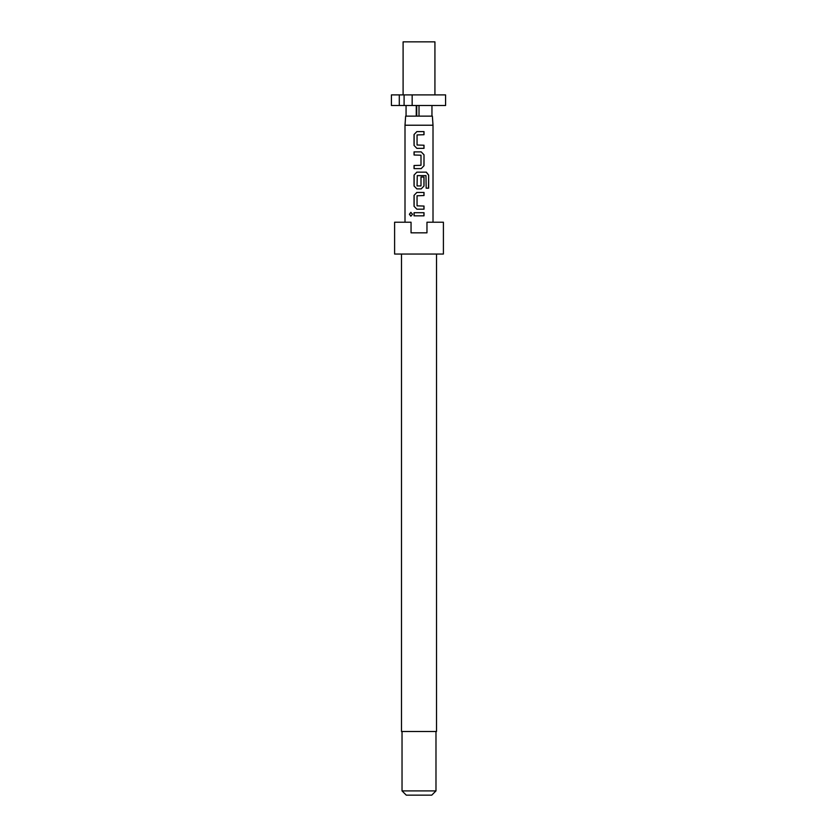 <?xml version="1.0" encoding="UTF-8"?>
<svg xmlns="http://www.w3.org/2000/svg" width="837" height="837" viewBox="0 0 837 837"><rect width="100%" height="100%" fill="white"/><g stroke="black" fill="none" stroke-linecap="round" stroke-linejoin="round"><path stroke-width="1.26" d="M410.925 212.336L409.523 214.272L410.925 216.208M412.505 214.272L410.862 212.336L409.377 214.272L410.862 216.208L412.505 214.272M401.498 254.05L401.498 731.486L436.516 731.486L436.516 254.05M419.013 254.05L443.411 254.05L443.411 222.213L426.964 222.213L426.964 232.832L411.051 232.832L411.051 222.213L394.604 222.213L394.604 254.05L419.013 254.05M435.983 790.902L431.746 795.15L406.28 795.15L402.032 790.902L435.983 790.902L435.983 731.486M403.099 94.895L403.099 41.85L434.926 41.85L434.926 94.895M416.261 105.514L416.261 116.123L405.642 116.123L405.003 125.226L433.011 125.226L433.011 222.213M414.043 215.831L424.014 215.831L424.014 212.713L414.043 212.713L414.043 215.831M416.857 209.177L424.014 209.177L424.014 206.059L417.056 205.85L417.056 195.764L424.014 195.555L424.014 192.437L416.857 192.437L414.043 195.345L414.043 206.268L416.857 209.177L414.043 206.268M416.857 188.9L421.199 188.9L424.014 185.992L424.014 177.046L421.001 177.046L421.001 185.919L417.056 185.919L417.265 175.624L425.981 175.624L426.159 188.168L428.649 188.168L428.649 175.069L426.336 172.16L416.857 172.16L414.043 175.069L414.043 185.992L416.857 188.9L414.043 185.992M414.043 168.624L421.199 168.624L424.014 165.716L424.014 154.793L421.199 151.884L414.043 151.884L414.043 155.002L421.001 155.211L421.001 165.297L414.043 165.506L414.043 168.624M416.857 148.348L424.014 148.348L424.014 145.23L417.056 145.021L417.056 134.935L424.014 134.726L424.014 131.608L416.857 131.608L414.043 134.516L414.043 145.439L416.857 148.348L414.043 145.439M419.013 105.514L419.013 116.123L432.373 116.123L433.011 125.226M391.423 94.895L399.291 94.895L399.291 105.514L391.423 105.514L391.423 94.895M399.291 105.514L404.093 105.514L404.093 94.895L399.291 94.895M412.16 94.895L412.16 105.514L445.577 105.514L445.577 94.895L404.093 94.895M404.093 105.514L412.16 105.514M419.013 116.123L416.261 116.123M416.721 116.123L416.721 105.514M431.955 105.514L431.955 116.123M406.06 105.514L406.06 116.123M414.116 212.713L414.116 215.831M423.94 215.831L423.94 212.713M423.94 195.555L423.94 192.437M416.889 192.437L414.043 195.345M414.116 195.345L414.116 206.268M423.94 209.177L423.94 206.059M428.502 188.168L428.649 175.069M428.502 175.069L426.232 172.16M416.889 172.16L414.043 175.069M414.116 175.069L414.116 185.992M421.168 188.9L424.014 185.992M423.94 185.992L423.94 177.046M421.168 168.624L424.014 165.716M423.94 165.716L424.014 154.793M423.94 154.793L421.168 151.884M414.116 151.884L414.116 155.002M414.116 165.506L414.116 168.624M423.94 134.726L423.94 131.608M416.889 131.608L414.043 134.516M414.116 134.516L414.116 145.439M423.94 148.348L423.94 145.23M405.003 222.213L405.003 125.226M402.032 790.902L402.032 731.486"/></g></svg>

